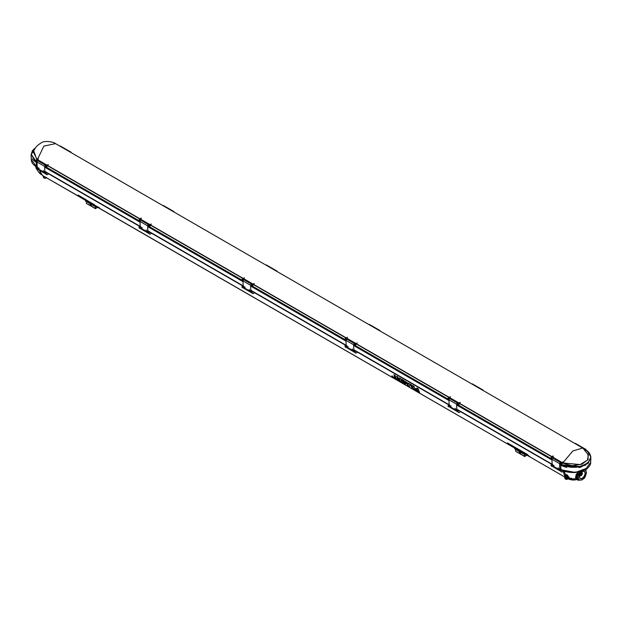 <?xml version="1.0" encoding="UTF-8"?>
<svg xmlns="http://www.w3.org/2000/svg" width="622" height="622" viewBox="0 0 622 622"><rect width="100%" height="100%" fill="white"/><g stroke="black" fill="none" stroke-linecap="round" stroke-linejoin="round"><path stroke-width="0.93" d="M576.26 476.289A5.886 3.398 -60 0 1 576.26 476.273A5.886 3.398 -60 0 1 576.726 473.793M577.216 473.295A6.375 3.678 120 0 0 576.47 475.776M580.551 471.663L575.412 477.315A0.98 0.809 20.3 0 1 576.267 477.642A6.617 3.825 120 0 0 577.597 479.959L576.384 479.259L576.571 476.421M576.454 476.607L576.804 475.216L580.474 471.686M576.578 476.343L576.804 475.216L576.594 476.366M586.079 470.007L586.079 469.268M575.7 476.825L576.12 475.986L576.299 476.67M576.12 475.986L575.886 475.154M565.833 476.024A1.337 0.77 0 0 0 565.608 476.125A1.337 0.77 0 0 0 565.452 476.234L567.311 477.307A1.337 0.77 0 0 0 567.451 477.245M570.257 478.668L568.897 477.875M567.311 477.307L567.933 477.867L566.883 477.276M578.476 472.145L576.68 473.84L576.003 475.861A5.878 3.39 120 0 1 576.019 475.729M575.35 478.839L570.522 478.854L571.431 478.17L569.954 478.45L566.836 474.602L568.516 477.61L567.528 477.323L565.546 474.065L565.328 474.656L568.275 477.851M565.546 474.065L565.328 474.656L565.686 474.446M32.305 158.797A17.657 10.193 0 0 0 36.27 162.295L36.395 166.471L37.297 166.999M566.798 467.379A17.657 10.193 180 0 1 560.741 465.093L559.644 464.463M552.017 460.062L456.657 405.008L552.017 460.047M449.03 400.599L353.669 345.544M346.042 341.144L250.682 286.081L346.042 341.128M243.054 281.68L147.694 226.626M140.067 222.217L44.706 167.162L140.067 222.209M37.079 162.762L36.27 162.295M585.714 465.093A17.657 10.193 180 0 1 585.706 465.093A17.657 10.193 180 0 1 584.975 465.497M581.624 466.858A17.657 10.193 180 0 1 578.857 467.55M561.433 469.898C563.338 471.507 567.793 472.401 574.806 472.58C582.386 471.321 586.538 469.929 587.269 468.405C589.664 466.243 590.807 464.237 590.69 462.387L585.582 469.276C577.348 473.187 569.107 473.187 560.873 469.276L559.87 468.7M252.462 293.436A1.469 0.847 120 0 1 252.268 293.374A1.469 0.847 120 0 1 251.964 292.737L251.91 290.902L250.899 290.318M251.164 290.769A30.043 17.346 -60 0 0 251.397 291.967A2.449 1.415 -60 0 0 251.856 292.667A2.449 1.415 -60 0 0 251.964 292.713L252.252 291.096L345.016 344.65L345.07 346.493A1.469 0.847 120 0 0 345.373 347.123A1.469 0.847 120 0 0 345.568 347.185M346.586 347.177L346.454 347.255A1.469 0.847 120 0 1 345.723 347.325A1.469 0.847 120 0 1 345.42 346.695L345.358 344.852A0.98 0.568 120 0 0 345.56 345.272L346.952 346.073M355.45 352.892A1.469 0.847 120 0 1 355.255 352.829A1.469 0.847 120 0 1 354.952 352.2L354.898 350.357L353.887 349.782M354.952 352.2L355.24 350.559A0.98 0.568 -60 0 0 355.442 350.979L448.205 404.533M449.247 404.836L448.345 404.316L448.408 406.15L448.003 404.113L355.24 350.559M458.437 412.355A1.469 0.847 120 0 1 458.243 412.293A1.469 0.847 120 0 1 457.94 411.655L457.885 409.82L456.882 409.237M457.139 409.696A30.043 17.346 -60 0 0 457.372 410.885A2.449 1.415 -60 0 0 457.839 411.585A2.449 1.415 -60 0 0 457.94 411.632L458.227 410.015L552.235 464.3M44.924 171.4L139.04 225.732L139.095 227.574A1.469 0.847 120 0 0 139.398 228.204A1.469 0.847 120 0 0 139.592 228.266M140.611 228.258L140.479 228.328A1.469 0.847 120 0 1 139.748 228.406A1.469 0.847 120 0 1 139.437 227.776L139.382 225.934A0.98 0.568 120 0 0 139.585 226.354L140.976 227.154M149.474 233.973A1.469 0.847 120 0 1 149.28 233.911A1.469 0.847 120 0 1 148.977 233.281L148.922 231.438L147.912 230.855M148.977 233.281L149.264 231.641L242.028 285.195L242.082 287.03A1.469 0.847 120 0 0 242.386 287.667A1.469 0.847 120 0 0 242.58 287.729M251.996 292.978A2.698 1.555 -60 0 1 251.739 292.876L244.104 288.468A2.698 1.555 -60 0 1 243.599 287.706L243.466 287.792A1.469 0.847 120 0 1 242.735 287.862A1.469 0.847 120 0 1 242.424 287.232L242.37 285.397A0.98 0.568 120 0 0 242.572 285.817L243.964 286.618M448.345 404.316A0.98 0.568 120 0 0 448.548 404.735L449.939 405.536M408.498 383.688L404.829 381.123L408.226 385.99L409.424 386.682L409.766 383.976L408.514 383.245L408.39 383.751L404.829 381.123M409.424 386.682L409.875 383.914L408.514 383.245M419.578 392.536L418.147 388.688L416.965 388.004L417.129 389.147L415.037 388.462L415.729 389.955L419.578 392.536L418.038 388.75L416.857 388.066M417.082 388.999L415.037 388.462M401.073 379.404C402.838 379.474 404.308 380.718 405.482 383.121L405.544 384.155L402.24 382.235L402.636 382.032C403.981 383.23 404.541 383.362 404.316 382.437L401.182 379.342C402.932 379.404 404.401 380.641 405.598 383.059L405.598 384.116M402.753 381.97L402.356 382.165L402.753 381.97C404.106 383.16 404.658 383.292 404.424 382.375M412.954 386.783L411.383 384.785L409.976 384.093L412.098 388.066L415.379 390.118L413.848 386.332L412.666 385.648L413 386.938L409.976 384.093M415.379 390.118L413.957 386.27L412.666 385.648M514.651 447.591L508.757 444.613L507.692 443.058M507.474 442.934L527.238 454.348L529.563 456.626L523.327 453.026M508.757 444.613L514.658 448.019M517.869 449.877L520.202 451.222M570.39 478.73L568.376 478.093A2.247 1.298 180 0 1 568.143 478.271A2.247 1.298 180 0 1 567.964 478.365L564.379 476.786A0.49 0.474 135.5 0 1 564.465 476.856L567.194 478.52L575.972 479.305M398.733 379.451L399.503 380.812L398.212 380.205L396.789 376.349L397.956 377.025L398.368 378.534L399.868 379.397M399.378 380.882L398.616 379.521L402.185 382.359L400.646 378.58L399.355 377.958L399.759 379.467L398.251 378.596L397.855 377.087L396.68 376.411M78.403 195.207L94.039 204.552M85.369 200.175L79.468 196.77L78.185 195.083M98.828 207.32L100.274 208.782L94.039 205.182M88.666 201.901L90.913 203.41L88.581 202.033M39.225 170.187L42.591 175.536L45.274 177.083L42.856 175.684A0.49 0.474 135.5 0 1 42.941 175.754M149.762 232.092A0.98 0.568 -60 0 1 149.467 232.06A0.98 0.568 -60 0 1 149.264 231.641M393.664 377.049L394.892 377.756L393.959 374.724L395.141 375.408L396.183 378.37L397.901 379.887L394.161 377.865L393.78 376.986L395.009 377.694M393.003 377.08L391.899 375.921M393.19 377.157L391.93 375.875M252.75 291.555A0.98 0.568 -60 0 1 252.454 291.524A0.98 0.568 -60 0 1 252.252 291.096M458.733 410.473A0.98 0.568 -60 0 1 458.43 410.442A0.98 0.568 -60 0 1 458.227 410.015M550.991 463.623L551.395 465.614L550.991 463.623M551.831 464.222L551.341 463.825L551.831 464.222M561.223 469.532L561.72 469.929L561.223 469.532L560.927 471.118L560.873 469.33L561.371 469.727M561.277 471.321A1.469 0.847 -60 0 0 561.58 471.95A1.469 0.847 -60 0 0 562.311 471.873L563.703 470.947M576.726 479.414C573.134 480.277 569.915 479.92 567.062 478.341L566.541 478.225M575.412 477.315L576.641 479.406M561.72 469.929L575.451 472.479L587.526 467.946M560.927 471.118A1.469 0.847 120 0 0 561.231 471.748A1.469 0.847 120 0 0 561.425 471.81M558.509 469.315A0.98 0.568 -60 0 1 558.307 468.887L558.268 467.798M558.307 468.887L559.52 469.594L559.481 468.498M559.52 469.594A0.98 0.568 120 0 0 559.722 470.014M557.421 468.591L554.995 467.192L557.421 468.591M551.045 465.411A1.469 0.847 120 0 0 551.349 466.041L551.698 466.243A1.469 0.847 -60 0 0 552.429 466.173L552.561 466.096M551.698 466.243A1.469 0.847 -60 0 1 551.395 465.614M554.171 466.811A0.98 0.568 -60 0 1 553.969 466.391L552.756 465.684A0.98 0.568 120 0 0 552.958 466.111M552.756 465.684L552.725 464.595M553.969 466.391L553.938 465.295M46.487 174.518A1.469 0.847 -60 0 1 46.292 174.448A1.469 0.847 -60 0 1 45.989 173.818L46.331 174.02A1.469 0.847 120 0 0 46.642 174.65A1.469 0.847 120 0 0 47.373 174.58L48.64 173.849M39.901 172.325L41.402 174.759L38.782 172.341L36.488 168.795M36.605 168.811A1.469 0.847 -60 0 1 36.41 168.749A1.469 0.847 -60 0 1 36.107 168.111L36.403 166.525L36.449 168.313A1.469 0.847 120 0 0 36.752 168.943A1.469 0.847 120 0 0 37.491 168.873L37.623 168.795A30.291 17.486 -60 0 1 37.11 162.031A1.228 0.708 -60 0 1 37.771 160.733L45.398 165.133A1.228 0.708 120 0 0 44.737 166.432L37.11 162.031M36.053 166.331L36.892 166.929M46.285 172.232L46.774 172.636L45.935 172.03L45.989 173.818A2.449 1.415 -60 0 1 45.88 173.748A2.449 1.415 -60 0 1 45.422 173.048A30.043 17.346 -60 0 1 45.188 171.859M46.331 174.02L46.277 172.232M43.571 172.014A0.98 0.568 -60 0 1 43.369 171.594L43.33 170.498M43.369 171.594L44.582 172.294A0.98 0.568 120 0 0 44.784 172.714M39.233 169.511A0.98 0.568 -60 0 1 39.031 169.091L38.999 167.994M39.031 169.091L37.818 168.391A0.98 0.568 120 0 0 38.02 168.811M40.057 169.892L42.521 171.369L40.057 169.892M44.582 172.294L44.543 171.198M37.818 168.391L37.786 167.295M36.247 166.688C32.989 164.667 31.333 162.303 31.287 159.59L36.395 166.471A0.98 0.568 -59.9 0 0 36.403 166.525M246.071 288.888L248.497 290.295L246.071 288.888M346.749 345.676L346.781 346.765A0.98 0.568 120 0 0 346.983 347.193M347.962 346.376L347.993 347.473A0.98 0.568 120 0 0 348.196 347.892M449.737 405.132L449.768 406.228A0.98 0.568 120 0 0 449.97 406.648M450.95 405.832L450.981 406.928A0.98 0.568 120 0 0 451.183 407.348M452.046 407.807L454.48 409.214L452.046 407.807M353.506 349.58L353.545 350.676A0.98 0.568 120 0 0 353.747 351.096M352.293 348.88L352.332 349.968A0.98 0.568 120 0 0 352.534 350.396M250.518 290.116L250.557 291.213A0.98 0.568 120 0 0 250.759 291.632M249.305 289.417L249.344 290.513A0.98 0.568 120 0 0 249.546 290.933M243.762 286.213L243.793 287.31A0.98 0.568 120 0 0 243.995 287.729M244.975 286.913L245.006 288.009A0.98 0.568 120 0 0 245.208 288.429M355.302 352.402A1.469 0.847 120 0 0 355.605 353.032A1.469 0.847 120 0 0 356.336 352.954L357.603 352.223M351.484 349.751L349.02 348.273L351.484 349.751M149.327 233.475A1.469 0.847 120 0 0 149.63 234.113A1.469 0.847 120 0 0 150.361 234.035L151.628 233.304M456.494 409.035L456.532 410.131A0.98 0.568 120 0 0 456.735 410.551M455.281 408.335L455.32 409.432A0.98 0.568 120 0 0 455.522 409.851M458.29 411.857A1.469 0.847 120 0 0 458.593 412.487A1.469 0.847 120 0 0 459.324 412.417L460.591 411.686M140.774 226.75L140.805 227.846A0.98 0.568 120 0 0 141.007 228.274M141.987 227.458L142.018 228.546A0.98 0.568 120 0 0 142.22 228.974M448.408 406.15A1.469 0.847 120 0 0 448.711 406.78A1.469 0.847 120 0 0 449.442 406.71L449.574 406.632A30.291 17.486 -60 0 1 449.061 399.868A1.228 0.708 -60 0 1 449.722 398.57L457.357 402.97A1.228 0.708 120 0 0 456.688 404.269L449.061 399.868M448.058 405.948A1.469 0.847 120 0 0 448.361 406.586A1.469 0.847 120 0 0 448.555 406.648M147.531 230.661L147.57 231.749A0.98 0.568 120 0 0 147.772 232.177M146.318 229.953L146.357 231.05A0.98 0.568 120 0 0 146.559 231.477M145.509 230.832L143.044 229.347L145.509 230.832M252.314 292.939A1.469 0.847 120 0 0 252.618 293.568A1.469 0.847 120 0 0 253.348 293.498L254.616 292.768M567.948 477.471L568.376 478.093M46.137 177.348L45.009 177.122M528.405 455.537L523.32 452.598M508.913 443.766L514.658 447.397M523.327 452.396L528.109 455.156M567.528 475.224L567.528 476.227M568.539 476.934L568.516 477.61M567.575 477.673L567.388 478.248A0.847 0.49 180 0 1 567.303 478.388M79.624 195.914L79.352 196.28L85.362 199.748M85.369 199.545L79.352 196.07M94.031 204.747L99.116 207.686M79.468 196.77L79.352 196.28M392.303 375.983L392.886 377.15M392.264 376.201L392.77 376.994L392 376.116M400.646 378.58L402.069 382.429M400.537 378.642L399.355 377.958M393.858 374.786L395.032 375.47L396.066 378.433L397.785 379.956M392.241 376.489L392.886 376.986L392.28 376.419M404.331 383.051L404.316 382.437M417.448 390.072L416.312 389.776L417.875 391.005L417.448 390.072M416.6 389.582L417.782 390.81M412.184 387.164L413.614 388.455M411.437 386.13L410.948 386.192M408.273 384.45L407.2 383.836L408.242 385.345L408.273 384.45M407.317 383.774L408.359 385.282M80.059 197.05L45.468 177.2M563.369 470.87C563.688 474.353 564.924 476.841 567.062 478.341L566.805 478.186M564.379 476.786L564.799 476.538L564.379 476.786L523.506 453.189L564.465 476.856M94.217 205.346L514.658 448.089L101.075 209.179M514.658 448.081L509.348 444.893M530.364 457.03L523.506 453.189M94.054 205.89L85.478 201.038L85.471 199.297M97.724 207.367L95.197 208.712L95.096 205.944L94.147 206.045L94.14 204.296M90.913 203.41L88.674 202.088M88.985 202.515L90.61 203.666M88.806 202.624L88.666 201.979M87.935 204.187L93.774 207.476M94.793 205.68L94.272 205.835L94.217 205.283M93.836 207.686L88.479 204.661M86.769 203.682L87.904 204.335L86.427 203.48L86.427 201.59M91.037 204.249A0.855 0.498 60 0 1 90.758 205.408A0.855 0.498 60 0 1 90.478 203.93M95.096 208.487L94.373 208.067M91.271 205.384A0.855 0.498 60 0 1 90.423 203.93M97.545 207.266L95.321 208.494L95.267 205.952M95.267 207.087L96.402 206.613M95.92 206.325L95.267 206.706M44.893 166.634A30.043 17.346 -60 0 1 44.908 166.346A0.98 0.568 -60 0 1 45.445 165.304L45.74 165.087M45.841 165.149L45.748 165.592L46.005 164.985L45.398 165.133M45.6 164.962L37.973 160.562L45.803 164.861M46.02 174.059A2.698 1.555 -60 0 1 45.764 173.958A2.698 1.555 -60 0 1 45.251 173.188A30.291 17.486 -60 0 1 44.737 166.432M45.764 173.958L38.129 169.549A2.698 1.555 -60 0 1 37.623 168.787L45.251 173.188M45.39 172.932L45.974 173.266M523.343 453.741L514.767 448.89L514.767 447.14M527.013 455.218L524.486 456.556L524.385 453.796L523.436 453.897L523.436 452.147M517.955 449.753L520.21 451.253L517.971 449.931M518.274 450.367L519.899 451.51M518.095 450.468L517.955 449.83M517.224 452.031L523.071 455.327M524.089 453.531L523.561 453.679L523.506 453.127M523.125 455.537L517.768 452.513M516.066 451.533L517.201 452.186L515.716 451.331L515.716 449.434M520.334 452.101A0.855 0.498 60 0 1 520.046 453.259A0.855 0.498 60 0 1 519.767 451.774M524.385 456.338L523.662 455.918M520.56 453.236A0.855 0.498 60 0 1 519.72 451.782M526.842 455.117L524.61 456.346L524.556 453.803M524.556 454.931L525.691 454.457M525.209 454.177L524.556 454.55M147.88 226.097A30.043 17.346 -60 0 1 147.896 225.802A0.98 0.568 -60 0 1 148.433 224.767L148.728 224.55M148.829 224.604L148.736 225.047L148.992 224.441L148.386 224.596A1.228 0.708 120 0 0 147.725 225.895L140.098 221.486A1.228 0.708 -60 0 1 140.759 220.188L148.386 224.596M148.588 224.425L140.961 220.017L148.79 224.324M148.977 233.258A2.449 1.415 -60 0 1 148.868 233.203A2.449 1.415 -60 0 1 148.409 232.511A30.043 17.346 -60 0 1 148.176 231.314M149.008 233.514A2.698 1.555 -60 0 1 148.751 233.413L141.116 229.013A2.698 1.555 -60 0 1 140.611 228.243A30.291 17.486 -60 0 1 140.098 221.486M148.751 233.413A2.698 1.555 -60 0 1 148.238 232.651A30.291 17.486 -60 0 1 147.725 225.895M148.378 232.387L148.961 232.721M250.868 285.552A30.043 17.346 -60 0 1 250.884 285.265A0.98 0.568 -60 0 1 251.42 284.223L251.716 284.005M251.817 284.067L251.723 284.511L251.98 283.904L251.381 284.052A1.228 0.708 120 0 0 250.713 285.35L243.085 280.95A1.228 0.708 -60 0 1 243.746 279.651L251.381 284.052M251.576 283.889L243.948 279.48L251.778 283.78M251.739 292.876A2.698 1.555 -60 0 1 251.226 292.107L243.599 287.706A30.291 17.486 -60 0 1 243.085 280.95M251.226 292.107A30.291 17.486 -60 0 1 250.713 285.35M251.366 291.85L251.949 292.185M353.864 345.016A30.043 17.346 -60 0 1 353.871 344.72A0.98 0.568 -60 0 1 354.408 343.686L354.703 343.468M354.804 343.523L354.711 343.966L354.968 343.36L354.369 343.515A1.228 0.708 120 0 0 353.7 344.813L346.073 340.405A1.228 0.708 -60 0 1 346.734 339.107L354.369 343.515M354.563 343.344L346.936 338.943L354.765 343.243M354.952 352.176A2.449 1.415 -60 0 1 354.843 352.122A2.449 1.415 -60 0 1 354.385 351.43A30.043 17.346 -60 0 1 354.151 350.233M354.983 352.433A2.698 1.555 -60 0 1 354.727 352.34L347.099 347.931A2.698 1.555 -60 0 1 346.586 347.169A30.291 17.486 -60 0 1 346.073 340.405M354.727 352.34A2.698 1.555 -60 0 1 354.213 351.57A30.291 17.486 -60 0 1 353.7 344.813M355.776 343.569L346.928 338.461L346.734 339.107M354.353 351.306L354.937 351.64M456.851 404.479A30.043 17.346 -60 0 1 456.859 404.183A0.98 0.568 -60 0 1 457.395 403.142L457.691 402.924M457.792 402.986L457.706 403.429L457.955 402.823L457.357 402.97M457.551 402.807L449.924 398.399L457.753 402.706M457.971 411.896A2.698 1.555 -60 0 1 457.714 411.795A2.698 1.555 -60 0 1 457.201 411.033A30.291 17.486 -60 0 1 456.688 404.269M457.714 411.795L450.087 407.394A2.698 1.555 -60 0 1 449.574 406.625L457.201 411.033M457.349 410.769L457.924 411.103M559.831 463.965A30.043 17.346 -60 0 1 559.847 463.647A0.98 0.568 -60 0 1 560.383 462.605L560.679 462.387M560.78 462.441L560.694 462.885L560.943 462.278L560.344 462.434A1.228 0.708 120 0 0 559.676 463.732L552.048 459.324A1.228 0.708 -60 0 1 552.709 458.025L560.344 462.434M560.539 462.263L552.911 457.862L560.741 462.162M560.927 471.095A2.449 1.415 -60 0 1 560.826 471.041A2.449 1.415 -60 0 1 560.36 470.349A30.043 17.346 -60 0 1 560.127 469.151M560.958 471.359A2.698 1.555 -60 0 1 560.702 471.258L553.075 466.85A2.698 1.555 -60 0 1 552.561 466.088A30.291 17.486 -60 0 1 552.048 459.324M560.702 471.258A2.698 1.555 -60 0 1 560.189 470.489A30.291 17.486 -60 0 1 559.676 463.732M560.336 470.224L560.912 470.559M37.748 158.867L43.851 146.116L55.537 143.628C53.725 141.746 43.968 140.416 41.433 142.765C36.799 145.478 34.14 148.642 33.456 152.242L33.464 152.211M38.362 158.851L36.892 160.033A0.98 0.568 120 0 0 36.325 161.121L35.983 160.919A0.98 0.568 -60 0 1 36.542 159.838L38.02 158.649L37.965 160.087L46.813 165.188M46.393 165.522L48.221 164.542L46.393 165.522A0.98 0.568 120 0 0 45.834 166.603L45.818 167.201L44.73 166.572M139.88 219.014L47.762 165.833L48.221 164.542M149.918 224.558L141.015 219.418L141.007 218.112L139.53 219.294L139.88 219.496A0.98 0.568 -60 0 0 139.32 220.577L140.09 221.595M354.353 343.896L354.843 343.616M355.302 343.95L354.96 343.546M370.191 325.29L370.191 325.119A0.98 0.568 120 0 0 369.989 324.7A0.98 0.568 120 0 0 369.631 324.684L369.328 324.793M369.779 324.653A0.98 0.568 120 0 0 369.639 324.497A0.98 0.568 120 0 0 369.281 324.49L369.631 324.684M458.694 403.561A0.98 0.568 -60 0 0 458.134 404.642L457.784 404.448A0.98 0.568 -60 0 1 458.344 403.359L460.171 402.38L458.344 403.359M458.134 404.642L458.119 405.241L459.712 403.67L460.171 402.38M457.823 404.207L456.976 403.717M449.224 399.246L448.625 398.896L449.481 398.819M457.24 403.297L458.017 403.748M457.784 404.619L456.867 404.09M449.1 399.604L448.625 398.896M242.518 278.757A0.98 0.568 -60 0 0 241.958 279.838L242.308 280.04A0.98 0.568 -60 0 1 242.868 278.959L244.337 277.77L242.868 278.959M241.958 279.838L241.942 280.429L149.156 226.859L149.171 226.268A0.98 0.568 -60 0 1 149.731 225.187L149.381 224.985A0.98 0.568 -60 0 0 148.821 226.066L148.806 226.657L147.717 226.004L148.806 226.657M164.216 206.372L164.216 206.201A0.98 0.568 120 0 0 164.014 205.781A0.98 0.568 120 0 0 163.656 205.765L163.353 205.874M163.804 205.734A0.98 0.568 120 0 0 163.664 205.579A0.98 0.568 120 0 0 163.306 205.571L163.656 205.765M354.835 344.751L353.988 344.261M346.236 339.783L345.638 339.441L346.501 339.355M354.252 343.842L355.03 344.285M354.797 345.156L353.879 344.627M346.112 340.141L345.638 339.441M148.852 225.825L148.013 225.343M140.261 220.864L139.662 220.522L140.525 220.437M148.277 224.923L149.047 225.366M148.821 226.237L147.904 225.708M140.137 221.222L139.662 220.522M267.203 265.835L267.203 265.664A0.98 0.568 120 0 0 267.001 265.244A0.98 0.568 120 0 0 266.644 265.229L266.34 265.337M266.791 265.197A0.98 0.568 120 0 0 266.651 265.042A0.98 0.568 120 0 0 266.294 265.026L266.644 265.229M251.84 285.288L251 284.798M243.249 280.328L242.65 279.978L243.505 279.9M251.265 284.378L252.034 284.829M251.809 285.7L250.891 285.171M243.124 280.685L242.65 279.978M276.65 270.881A0.98 0.568 120 0 0 276.502 270.733A0.98 0.568 120 0 0 276.145 270.718L275.849 270.819M277.062 271.526L277.054 271.355A0.98 0.568 120 0 0 276.852 270.928A0.98 0.568 120 0 0 276.495 270.92L276.145 270.718M345.505 338.212A0.98 0.568 -60 0 0 344.946 339.293L345.296 339.495A0.98 0.568 -60 0 1 345.855 338.415L347.333 337.233L345.855 338.415M344.946 339.293L344.93 339.892L252.143 286.322L252.159 285.723A0.98 0.568 -60 0 1 252.719 284.643L252.369 284.441A0.98 0.568 -60 0 0 251.809 285.529L251.793 286.12L250.705 285.49M448.493 397.676A0.98 0.568 -60 0 0 447.933 398.756L448.283 398.959A0.98 0.568 -60 0 1 448.843 397.878L450.32 396.688L448.843 397.878M447.933 398.756L447.918 399.347L355.131 345.778L357.183 342.916L355.356 343.904A0.98 0.568 -60 0 0 354.797 344.985L354.781 345.575L353.693 344.922L354.781 345.575M149.156 226.859L150.866 225.11L151.208 223.998L149.731 225.187M151.208 223.998L149.381 224.985M173.662 211.426A0.98 0.568 120 0 0 173.515 211.27A0.98 0.568 120 0 0 173.157 211.255L172.862 211.363M174.074 212.063L174.067 211.892A0.98 0.568 120 0 0 173.865 211.472A0.98 0.568 120 0 0 173.507 211.457L173.157 211.255M252.143 286.322L253.854 284.565L254.196 283.461L252.719 284.643M254.196 283.461L252.369 284.441M379.638 330.344A0.98 0.568 120 0 0 379.49 330.189A0.98 0.568 120 0 0 379.132 330.173L378.837 330.282M380.05 330.982L380.042 330.811A0.98 0.568 120 0 0 379.84 330.391A0.98 0.568 120 0 0 379.482 330.375L379.132 330.173M473.179 384.754L473.179 384.583A0.98 0.568 120 0 0 472.977 384.163A0.98 0.568 120 0 0 472.619 384.147L472.316 384.256M472.767 384.116A0.98 0.568 120 0 0 472.627 383.961A0.98 0.568 120 0 0 472.269 383.945L472.619 384.147M482.625 389.807A0.98 0.568 120 0 0 482.478 389.652A0.98 0.568 120 0 0 482.12 389.636L481.825 389.745M483.037 390.445L483.03 390.274A0.98 0.568 120 0 0 482.827 389.846A0.98 0.568 120 0 0 482.47 389.838L482.12 389.636M45.834 166.603L46.16 167.404L138.955 220.973L138.97 220.375A0.98 0.568 -60 0 1 139.53 219.294M141.35 218.314L139.88 219.496M355.131 345.778L355.146 345.187A0.98 0.568 -60 0 1 355.706 344.106M357.183 342.916L355.356 343.904M149.327 225.032L148.985 224.628M149.801 224.651L140.953 219.543L140.937 220.04M252.314 284.487L251.972 284.083M252.789 284.114L243.941 279.006L243.925 279.496M458.29 403.414L457.947 403.002M458.764 403.033L449.916 397.924L449.9 398.414M33.992 148.946L31.123 154.256L35.788 161.393M35.983 160.919L35.944 162.093L31.116 154.544M47.762 165.833L46.16 167.404M46.183 166.805A0.98 0.568 -60 0 1 46.743 165.724M44.73 166.54L45.818 167.201M37.102 162.14L36.286 161.666L37.102 162.171M36.309 161.681L37.538 160.974M37.95 160.577L37.965 160.087M36.325 161.121L36.309 161.712M60.015 146.217L60.668 146.31A0.98 0.568 -60 0 1 61.026 146.325A0.98 0.568 -60 0 1 61.228 146.745L61.228 146.916M60.816 146.279A0.98 0.568 120 0 0 60.676 146.123A0.98 0.568 120 0 0 60.318 146.108M69.874 151.9L70.169 151.799A0.98 0.568 -60 0 1 70.527 151.807A0.98 0.568 -60 0 1 70.667 151.962M71.087 152.6L71.079 152.429A0.98 0.568 120 0 0 70.877 152.009A0.98 0.568 120 0 0 70.519 152.001L70.169 151.799M35.975 161.176L31.294 154.505L35.563 147.717M45.865 166.369L45.025 165.88M37.273 161.409L36.675 161.059M45.289 165.46L46.059 165.911M36.659 161.479L37.149 161.767M44.916 166.253L45.826 166.774M33.829 151.076L36.698 159.411M37.087 159.395L33.456 152.242M45.39 165.522L45.88 165.234M560.329 462.815L560.819 462.535M560.811 463.67L559.963 463.18M552.212 458.702L551.613 458.36L552.476 458.274M560.228 462.76L561.005 463.203M551.613 458.36L552.087 459.059M559.854 463.546L560.772 464.074M551.271 458.414L550.921 458.212A0.98 0.568 -60 0 1 551.481 457.131L552.958 455.949L553.308 456.151L551.831 457.333A0.98 0.568 120 0 0 551.271 458.414L551.247 459.013L552.041 459.448L551.247 459.013L551.597 458.779M550.921 458.212L550.905 458.811L458.119 405.241M562.786 463.071A16.296 9.408 -60 0 1 563.159 461.835L561.332 462.822A0.98 0.568 120 0 0 560.772 463.903L560.756 464.494L559.668 463.841L560.787 464.517M560.772 463.903L561.122 464.105A0.98 0.568 -60 0 1 561.682 463.025L561.332 462.822M561.122 464.105L561.083 465.279L561.238 464.432C566.401 466.679 570.708 467.596 574.16 467.192C575.77 467.666 579.572 466.687 585.566 464.253C592.261 459.619 592.369 454.939 585.901 450.196L585.621 450.266M562.708 463.126L561.238 464.432M563.159 461.835L561.682 463.025M584.571 449.286L585.108 449.092A0.98 0.568 -60 0 1 585.465 449.107A0.98 0.568 -60 0 1 585.613 449.263M586.033 450.235L586.017 449.729A0.98 0.568 120 0 0 585.815 449.309A0.98 0.568 120 0 0 585.457 449.294L585.108 449.092M584.836 449.512L585.457 449.294M575.303 443.711L575.607 443.61A0.98 0.568 -60 0 1 575.964 443.618A0.98 0.568 -60 0 1 576.166 444.038L576.174 444.209M575.754 443.572A0.98 0.568 120 0 0 575.614 443.424A0.98 0.568 120 0 0 575.257 443.408L575.607 443.61M552.888 457.878L552.904 457.38L561.752 462.488M553.308 456.151L552.904 457.38M562.817 462.939L580.085 464.58L587.456 460.14L588.451 454.954L582.76 448.019L55.545 143.628M562.731 463.009L572.815 450.973L582.76 448.019M587.977 453.765L588.124 459.541L581.998 464.199L572.1 465.684L562.762 463.165M587.806 451.564L590.877 457.038L588.148 462.745L580.412 466.609L561.106 464.696M559.644 464.447L561.091 465.279L580.427 467.192L588.171 463.328L590.884 457.326M552.041 459.433L551.255 458.982M449.03 400.584L353.669 345.529M243.054 281.665L147.694 226.61M37.079 162.746L35.952 162.093M457.784 404.448L457.769 405.039L456.68 404.409M448.283 398.959L449.053 399.977M345.296 339.495L346.065 340.514M242.308 280.04L243.078 281.058M450.32 396.688L449.916 397.924M456.68 404.378L457.769 405.039M347.333 337.233L346.928 338.461M244.337 277.77L243.941 279.006M250.705 285.459L251.793 286.12M251.366 284.441L251.856 284.153M148.378 224.977L148.868 224.697M139.647 220.942L139.305 221.144L140.09 221.626M345.622 339.861L345.28 340.063L346.065 340.545M457.341 403.359L457.831 403.072M69.042 151.426L61.632 146.955A1.228 0.708 -60 0 1 62.044 146.979L69.68 151.387A1.228 0.708 120 0 0 69.26 151.356L61.632 146.955M69.928 151.885A1.228 0.708 120 0 0 69.68 151.387M69.275 151.558A0.98 0.568 -60 0 1 69.555 151.597A0.98 0.568 -60 0 1 69.726 151.815M172.916 211.34A1.228 0.708 120 0 0 172.667 210.842A1.228 0.708 120 0 0 172.255 210.819L164.62 206.411L172.03 210.881M164.62 206.411A1.228 0.708 -60 0 1 165.032 206.442L172.667 210.842M172.271 211.021A0.98 0.568 -60 0 1 172.543 211.06A0.98 0.568 -60 0 1 172.714 211.278M267.39 265.944L267.608 265.874A1.228 0.708 -60 0 1 268.028 265.897L275.655 270.306A1.228 0.708 120 0 0 275.243 270.275L267.608 265.874M267.413 265.936L275.017 270.345M275.904 270.803A1.228 0.708 120 0 0 275.655 270.306M275.258 270.484A0.98 0.568 -60 0 1 275.53 270.516A0.98 0.568 -60 0 1 275.702 270.741M370.378 325.399L370.595 325.329A1.228 0.708 -60 0 1 371.015 325.36L378.642 329.761A1.228 0.708 120 0 0 378.23 329.738L370.595 325.329M370.401 325.392L378.23 329.738M378.891 330.259A1.228 0.708 120 0 0 378.642 329.761M378.246 329.94A0.98 0.568 -60 0 1 378.518 329.979A0.98 0.568 -60 0 1 378.689 330.196M481.218 389.193L473.583 384.793A1.228 0.708 -60 0 1 474.003 384.816L481.63 389.224A1.228 0.708 120 0 0 481.218 389.193L473.583 384.793M481.879 389.722A1.228 0.708 120 0 0 481.63 389.224M481.234 389.403A0.98 0.568 -60 0 1 481.506 389.434A0.98 0.568 -60 0 1 481.677 389.66M584.867 449.177A1.228 0.708 120 0 0 584.618 448.68A1.228 0.708 120 0 0 584.206 448.656L576.376 444.31L583.903 448.765M576.578 444.248A1.228 0.708 -60 0 1 576.991 444.279L584.618 448.68M584.081 448.897L584.167 448.874A0.98 0.568 -60 0 1 584.493 448.897A0.98 0.568 -60 0 1 584.688 449.239M577.962 474.073A6.375 3.678 120 0 0 577.263 477.253A6.375 3.678 120 0 0 578.584 480.168L582.122 479.904C583.7 477.953 584.657 480.106 586.499 472.347L584.96 469.128M580.73 471.616A5.637 3.258 120 0 0 578.304 477.253A5.637 3.258 120 0 0 582.293 479.554A5.637 3.258 120 0 0 586.282 472.65A5.637 3.258 120 0 0 584.905 469.96M582.246 471.694A3.95 2.278 -60 0 1 585.038 473.311A3.95 2.278 -60 0 1 582.246 478.147A3.95 2.278 -60 0 1 579.455 476.538A3.95 2.278 -60 0 1 579.455 476.413A3.95 2.278 -60 0 1 582.138 471.764A3.95 2.278 -60 0 1 582.246 471.694M579.58 475.488A2.022 1.166 120 0 0 580.932 475.814A2.022 1.166 120 0 0 582.347 473.63A2.022 1.166 120 0 0 581.407 472.331M581.329 472.401A1.726 0.995 -60 0 1 581.57 473.793A1.726 0.995 -60 0 1 580.443 475.294A1.726 0.995 -60 0 1 579.836 475.457A1.726 0.995 -60 0 1 579.611 475.387M579.377 476.631A4.121 2.379 120 0 0 582.293 478.31A4.121 2.379 120 0 0 585.209 473.264A4.121 2.379 120 0 0 582.293 471.585A4.121 2.379 120 0 0 579.377 476.631M578.825 480.293L577.597 479.959A6.617 3.825 120 0 0 578.779 480.27M578.398 480.06A6.375 3.678 -60 0 1 576.571 476.934A6.375 3.678 -60 0 1 576.571 476.849M577.776 472.759A6.655 3.841 120 0 0 576.804 475.216M576.353 474.228A6.352 3.67 120 0 0 576.003 475.861M564.792 475.853L565.452 476.234M564.03 471.072L565.95 476.18L567.855 477.618M560.741 465.093L560.873 469.276A0.98 0.568 -60.1 0 0 560.873 469.33M242.37 285.397L243.272 285.918M346.26 345.373L345.358 344.852M139.382 225.934L140.284 226.455M520.21 451.284L517.994 450.009M396.541 374.397L397.038 374.856M88.697 202.158L90.921 203.441M213.035 268.455L213.533 268.906M282.093 308.489L281.595 308.038L282.093 308.489M316.17 328.167L315.673 327.716L316.17 328.167M299.135 318.332A0.98 0.568 -60 0 1 298.84 318.301A0.98 0.568 -60 0 1 298.677 318.099A0.98 0.568 -60 0 1 298.63 317.873M252.454 291.524L345.218 345.07M347.993 347.473L346.781 346.765M450.981 406.928L449.768 406.228M352.332 349.968L353.545 350.676M249.344 290.513L250.557 291.213M245.006 288.009L243.793 287.31M455.32 409.432L456.532 410.131M142.018 228.546L140.805 227.846M146.357 231.05L147.57 231.749M568.897 477.424L568.897 477.976M568.034 478.621L567.528 479.204L565.064 478.621A1.508 0.871 0 0 0 566.106 479.29A1.508 0.871 0 0 0 567.622 479.072A1.508 0.871 0 0 0 567.933 478.816M567.987 478.186A1.508 0.871 0 0 0 567.536 477.797M567.326 478.357A1.034 0.599 180 0 1 567.381 478.388L568.298 477.844M46.386 177.729A1.508 0.871 180 0 1 46.09 177.97A1.508 0.871 180 0 1 44.582 178.187A1.508 0.871 180 0 1 43.54 177.519L42.98 175.847M44.535 178.18A1.034 0.599 0 0 0 45.507 178.18M567.489 478.435L567.062 478.341M567.039 479.282A1.034 0.599 180 0 1 566.067 479.282M94.031 204.669L85.362 199.662M94.046 205.828L85.377 200.82M96.13 206.45L95.267 206.947M95.267 206.862L96.06 206.411M45.974 173.429L45.437 173.118M523.32 452.521L514.651 447.513M523.335 453.679L514.666 448.672M525.419 454.301L524.556 454.791M524.556 454.713L525.349 454.254M148.798 231.913L148.541 231.524M148.238 232.651L140.611 228.243M148.961 232.892L148.425 232.581M251.786 291.376L251.529 290.987M251.949 292.348L251.412 292.037M354.773 350.831L354.524 350.443M354.213 351.57L346.586 347.169M354.937 351.811L354.4 351.5M457.761 410.295L457.512 409.906M457.932 411.266L457.388 410.955M560.189 470.489L552.561 466.088M560.92 470.73L560.375 470.419M46.93 165.094L38.028 159.955M140.059 218.866L47.878 165.646M552.966 457.256L561.868 462.395M449.053 400.008L448.26 399.549M243.078 281.09L242.285 280.631M449.978 397.792L458.881 402.932M46.292 167.139L138.963 220.639M346.99 338.337L355.893 343.476M244.003 278.874L252.905 284.013M448.843 397.396L356.725 344.215M355.255 345.521L447.926 399.021M356.841 344.028L449.03 397.248M345.855 337.933L253.737 284.752M252.268 286.058L344.938 339.558M253.854 284.565L346.042 337.785M242.868 278.477L150.749 225.296M150.866 225.11L243.054 278.329M149.28 226.602L241.95 280.102M551.831 456.859L459.712 403.67M458.243 404.976L550.913 458.484M459.829 403.484L552.017 456.703M577.721 479.671L578.584 480.168M579.455 476.413L582.138 471.764M580.691 471.624L576.578 475.884M576.648 475.48L577.566 472.961M559.839 463.95L560.756 464.478M252.112 291.321L250.72 290.521M456.696 409.439L458.087 410.24M147.733 231.057L149.125 231.858M149.467 232.06L242.23 285.615M353.708 349.976L355.1 350.777M458.43 410.442L551.193 463.996M551.535 464.191L552.927 464.999M559.683 468.902L561.075 469.696M590.69 462.395L590.853 458.671M35.501 166.198L36.099 167.909M139.242 226.151L46.479 172.605M36.597 166.898L37.989 167.699M44.745 171.602L46.137 172.403M36.838 161.992L36.364 161.712M31.287 159.59L31.108 155.5M568.936 477.929L568.936 477.463M565.064 478.621L564.512 476.95M43.54 177.519L46.005 178.102L46.51 177.519M566.914 477.292L567.964 477.89M575.358 478.854L570.607 478.886M568.415 478.116L570.016 478.738M45.375 177.146L85.369 200.237M566.899 478.248L567.116 478.372C570.841 480.2 574.215 480.511 577.239 479.329M85.478 201.038L94.147 206.045M95.197 208.712L93.829 207.593M46.16 172.846L45.274 172.341M45.927 164.884L38.3 160.484M514.767 448.89L523.436 453.897M524.486 456.556L523.118 455.436M149.148 232.309L148.261 231.796M148.915 224.348L141.287 219.939M252.135 291.765L251.249 291.259M251.902 283.803L244.275 279.402M355.123 351.228L354.237 350.715M354.89 343.266L347.263 338.858M458.111 410.691L457.224 410.178M457.878 402.722L450.25 398.321M561.098 470.146L560.212 469.641M560.865 462.185L553.238 457.776M35.609 147.647L32.43 150.617L31.1 154.831M590.9 457.613L590.877 457.038C589.99 453.407 588.365 451.129 585.986 450.204"/></g></svg>
